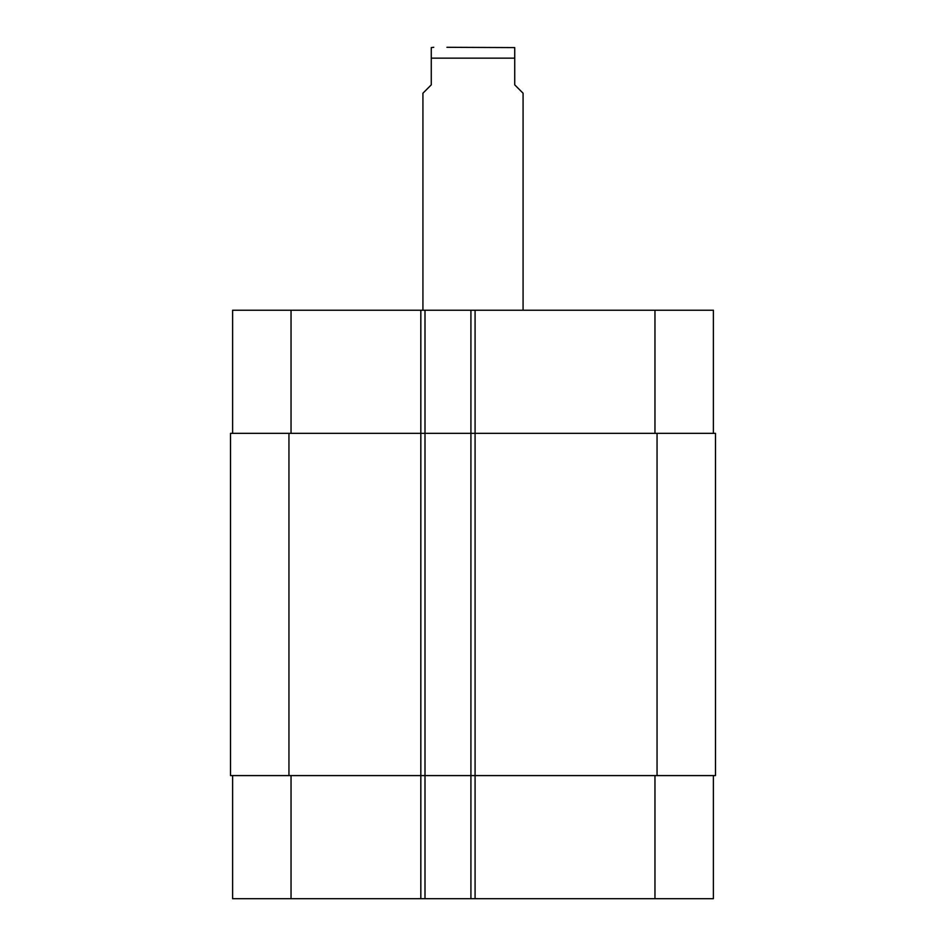 <?xml version="1.0" encoding="UTF-8"?>
<svg xmlns="http://www.w3.org/2000/svg" width="946" height="946" viewBox="0 0 946 946"><rect width="100%" height="100%" fill="white"/><g stroke="black" fill="none" stroke-linecap="round" stroke-linejoin="round"><path stroke-width="1.42" d="M523.079 310.229L523.079 93.205L514.73 84.856L514.73 47.596L514.73 58.155L431.27 58.155L431.27 84.856L422.921 93.205L422.921 310.229M431.27 58.155L431.27 47.596L431.27 58.155M446.914 47.3L514.73 47.596M232.61 898.7L232.61 775.578L232.61 898.7L232.61 775.578L232.61 898.7L713.39 898.7L713.39 775.578M232.61 310.229L232.61 433.351L232.61 310.229L232.61 433.351L232.61 310.229L713.39 310.229L713.39 433.351M425.002 898.7L425.002 433.351L230.517 433.351L230.517 775.578L715.483 775.578L715.483 433.351L425.002 433.351L425.002 310.229M470.919 898.7L470.919 310.229M291.037 433.351L291.037 310.229M420.828 898.7L420.828 310.229M475.081 898.7L475.081 310.229M654.963 433.351L654.963 310.229M291.037 775.578L291.037 898.7M654.963 775.578L654.963 898.7M657.056 433.351L657.056 775.578M288.944 433.351L288.944 775.578M431.27 47.596L433.765 47.3"/></g></svg>
